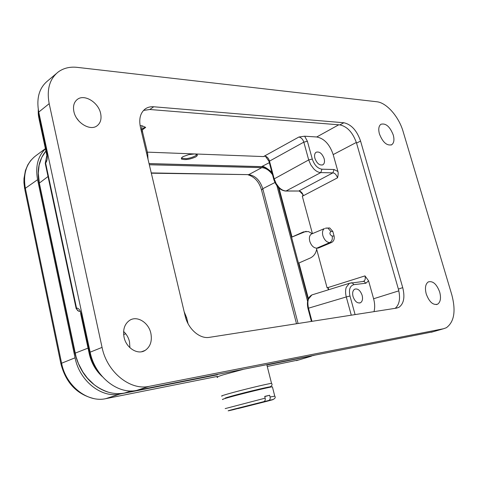 <?xml version="1.0" encoding="UTF-8"?>
<svg xmlns="http://www.w3.org/2000/svg" width="478" height="478" viewBox="0 0 478 478"><rect width="100%" height="100%" fill="white"/><g stroke="black" fill="none" stroke-linecap="round" stroke-linejoin="round"><path stroke-width="0.72" d="M153.737 106.773C150.54 106.516 147.744 107.209 145.348 108.847C140.353 112.712 138.716 118.855 140.436 127.285L185.153 315.91C188.009 328.918 199.78 339.177 209.382 337.349L396.662 308.101L398.927 307.324C403.826 303.775 405.093 297.208 402.727 287.625L360.573 141.07C356.881 130.512 351.306 124.405 343.849 122.75L153.737 106.773L149.793 109.498L143.537 110.418M149.793 109.498L339.852 124.889C347.321 126.521 352.884 132.591 356.552 143.107L360.573 141.07M395.187 308.334C399.572 304.516 400.642 298.105 398.383 289.106L356.552 143.107M181.425 158.164L186.211 158.69C190.28 158.099 193.59 156.981 196.129 155.356L196.93 154.508M314.9 158.314C316.962 163.566 319.645 165.717 322.931 164.767C324.46 163.625 324.867 161.594 324.15 158.672C322.1 153.444 319.424 151.299 316.119 152.243C314.602 153.372 314.195 155.392 314.9 158.314M312.427 233.623L302.317 196.261L303.166 194.916C302 192.425 300.554 191.11 298.822 190.961L332.891 172.857L334.056 169.511L337.928 171.494C338.358 172.893 338.227 175.002 337.534 177.822C336.387 174.727 334.839 173.078 332.891 172.857L320.774 172.6C318.36 172.439 316 171.172 313.699 168.8L310.73 164.767L308.698 159.933L274.193 178.886L269.419 160.883C268.678 158.457 267.268 156.85 265.194 156.061L265.625 156.557M269.018 161.397L303.817 142.145C302.933 139.331 301.295 137.616 298.905 137.013L263.498 156.581L265.194 156.061M141.404 131.372L141.99 125.756L145.694 127.381L143.448 127.984M142.755 128.672L143.203 128.122C142.54 128.409 142.319 129.663 142.54 131.868L147.577 153.085L146.489 152.823M276.953 185.858L307.587 301.277M272.52 174.697C269.293 170.282 265.714 167.939 261.789 167.659L149.321 164.767M100.631 113.489C98.51 102.459 84.457 93.742 77.4 99.37C74.012 102.047 72.835 106.098 73.881 111.529C75.99 122.744 90.187 131.319 97.052 125.81C100.541 123.085 101.73 118.98 100.631 113.489M76.665 118.126L79.049 121.239M150.869 333.351C148.7 322.572 137.174 315.343 129.675 320.32C124.591 323.911 122.715 329.533 124.047 337.187C126.186 348.109 137.813 355.25 145.157 350.404C150.379 346.735 152.285 341.053 150.869 333.351M123.599 331.469C126.568 334.212 128.54 337.641 129.508 341.764L129.902 347.697M100.547 374.501L98.892 372.625C94.411 367.224 91.328 360.824 89.649 353.415L89.261 353.863C91.37 362.987 95.714 370.564 102.28 376.586M80.842 314.243L81.146 313.682C80.202 310.013 78.667 308.149 76.528 308.089C76.976 310.264 78.141 311.381 80.029 311.435M217.621 374.644L124.423 393.053C109.653 395.665 98.767 388.345 94.058 384.575L87.474 378.212L82.873 372.009L78.452 363.609L76.056 356.791L39.333 183.092L38.288 173.191L39.13 165.173L41.7 157.507L45.906 151.06M439.688 292.052C436.677 284.051 432.871 280.676 428.276 281.918C425.432 283.98 424.751 288.001 426.239 293.97C429.274 302.018 433.074 305.418 437.645 304.175C440.531 302.072 441.212 298.027 439.688 292.052M312.516 355.716L267.322 364.828M393.245 134.969C389.905 126.562 385.8 122.995 380.936 124.262C378.701 125.959 378.2 129.191 379.436 133.954C382.8 142.408 386.905 145.999 391.739 144.726C394.009 143 394.511 139.743 393.245 134.969M263.856 401.628L233.097 409.76C226.214 411.361 226.494 411.164 233.933 409.174L263.856 401.628C265.039 401.096 265.475 399.937 265.165 398.156L225.174 408.6M264.77 396.567L269.628 395.258L270.07 397.003C270.429 398.736 269.992 399.889 268.761 400.456L237.411 408.618M272.466 387.078L272.4 386.81C269.192 387.084 241.599 393.788 228.92 397.379C223.25 398.981 221.272 399.686 222.975 399.483M269.628 395.258L264.722 396.399L265.165 398.156M353.033 296.545C354.903 301.564 357.407 303.62 360.543 302.711C362.449 301.367 362.981 298.905 362.139 295.332C360.287 290.337 357.783 288.288 354.634 289.196C352.74 290.522 352.208 292.972 353.033 296.545M355.094 314.596L349.986 296.019L346.281 296.946C345.355 293.211 345.349 289.991 346.269 287.284L349.388 283.317M365.849 283.233L364.045 281.345L349.418 283.293L352.089 282.707L353.899 284.643L365.849 283.233L368.586 280.843L373.605 298.756C374.889 303.518 375.021 307.814 373.999 311.644M307.975 308.465L308.483 308.196C307.623 303.894 307.683 300.77 308.651 298.822L311.895 294.92L313.67 294.376M316.86 248.16L316.657 249.241C315.85 253.352 313.771 256.25 310.419 257.947L298.469 263.193L291.568 237.208L303.422 231.908L308.388 231.537L312.259 233.694M306.153 231.286L291.568 237.208M271.868 172.229C266.348 167.623 262.924 165.752 261.597 166.625L261 166.655M46.067 160.704L45.619 163.07C47.197 160.823 47.681 157.907 47.065 154.334L39.298 118.018L38.497 110.782M37.589 179.692L75.07 357.807L61.602 363.22L25.352 188.284L37.589 179.692C35.205 166.637 37.816 156.348 45.428 148.813M217.55 374.752L119.853 394.057C101.563 398.335 79.479 380.954 75.07 357.807M314.16 355.375L267.16 364.947M140.096 125.636L141.99 125.756M363.489 281.303L363.866 281.154C365.222 280.239 365.592 278.483 364.977 275.896L368.586 280.843M328.028 289.925L328.446 288.276L327.095 287.84L316.657 249.241M328.529 289.77L328.446 288.276M329.73 228.006L332.808 231.388L334.074 235.995C334.618 239.018 333.799 241.181 331.618 242.471L318.396 248.052L316.717 248.172C313.574 247.939 311.25 245.614 309.744 241.205C308.955 237.757 309.505 235.379 311.393 234.059L312.08 233.772M303.166 194.916L301.672 193.351C300.238 191.69 299.228 190.919 298.642 191.033M273.751 179.34L274.193 178.886L276.135 183.546L279.027 187.412C281.303 189.688 283.663 190.871 286.095 190.973L285.426 191.027M298.905 137.013L304.659 136.206L316.705 136.983C324.174 138.435 329.671 144.302 333.19 154.591L337.928 171.494M263.498 156.581L147.349 152.135M194.564 153.946L197.014 154.579C197.707 155.225 197.205 156.043 195.502 157.035C189.706 159.497 185.106 160.16 181.7 159.025C180.989 158.403 181.467 157.591 183.134 156.599L188.643 154.651L194.564 153.946M56.159 73.726L47.997 80.603C39.28 87.564 36.203 98.05 38.754 112.073L49.186 103.666C46.551 89.452 49.604 78.858 58.34 71.885C63.652 68.079 69.949 66.567 77.245 67.368L376.784 101.754C386.594 102.645 398.879 116.734 403.133 131.587L451.865 295.016C456.03 311.076 454.19 321.981 446.35 327.729L443.536 328.739L149.16 386.349C130.207 390.777 106.935 372.087 102.059 347.392L49.186 103.666M433.026 331.768L136.78 390.371C117.899 394.798 94.871 376.479 90.151 352.172L38.754 112.073M339.852 124.889L343.849 122.75M398.383 289.106L402.727 287.625M142.653 132.334L142.504 131.88L141.452 131.57M142.426 129.801L145.694 127.381M298.081 323.498L262.781 188.714L261.562 190.148L296.503 323.743M274.928 182.524L262.781 188.714C259.978 180.284 255.294 175.593 248.739 174.637L261.789 167.659M151.317 173.191L248.739 174.637L151.257 172.922M310.575 321.545L311.369 321.276M78.637 311.184L76.181 308.674L76.528 308.089L45.619 163.07L45.386 164.103L76.11 308.334M81.146 313.682L89.649 353.415L90.366 353.146M39.22 183.57L39.333 183.092L48.033 176.519M125.738 333.764L123.641 334.558M88.03 348.115L74.956 353.242M124.423 393.053L131.593 390.926M312.737 355.656L309.762 356.385M232.171 396.483L236.174 395.139C245.393 392.522 265.105 387.843 262.936 388.775M217.657 377.411C215.919 377.399 217.807 376.521 223.322 374.788L243.135 369.386M267.327 364.618L266.909 365.084M222.156 396.077C220.442 396.238 222.413 395.509 228.078 393.884L228.155 393.86C240.852 390.203 268.313 383.571 271.528 383.368L271.677 383.655M268.666 387.503C278.029 384.563 246.451 391.912 230.976 396.298L230.904 396.322C225.084 397.971 223.614 398.556 226.5 398.072M268.761 400.456C275.185 398.981 274.527 399.267 266.784 401.323L237.99 408.588M270.07 397.003L274.796 396.148M185.631 317.703L186.677 317.864M311.961 321.33L308.483 308.196L346.281 296.946L351.288 315.187M349.986 296.019C348.647 289.549 349.95 285.754 353.899 284.643M303.972 231.884L303.422 231.908M269.335 162.681L261.597 166.625L149.046 163.596M308.394 298.654L298.893 262.894M279.021 188.111L291.986 236.897M39.232 119.243L39.298 118.018L39.913 117.486M47.065 154.334L46.826 155.398M60.849 363.585L24.88 189.832L25.352 188.284C22.896 173.902 26.362 163.076 35.748 155.798L45.392 148.646M93.467 398.485C76.713 394.177 65.862 382.651 60.921 363.913L61.602 363.22C65.85 385.937 87.653 402.912 105.841 398.646L105.321 398.742M119.853 394.057L105.841 398.646L217.281 376.425M296.402 360.651L311.375 356.212M267.262 366.465L299.73 359.707M147.69 153.558L148.001 159.192M398.837 290.851L373.605 298.756M362.88 281.464L363.866 281.154L362.856 281.464M364.977 275.896L327.095 287.84M334.074 235.995L332.138 236.102C332.724 239.167 331.923 241.33 329.736 242.591L331.618 242.471M324.371 228.621C322.578 229.936 322.076 232.278 322.865 235.648C324.365 240.028 326.659 242.34 329.736 242.591L316.717 248.172M332.138 236.102C329.712 234.668 329.288 233.127 330.866 231.483L332.808 231.388M326.157 228.066L327.83 228.054L325.261 228.263M327.872 228.066L330.866 231.483M302.317 196.261L337.534 177.822M334.056 169.511L321.939 169.2L320.774 172.6L286.095 190.973L298.147 191.015M321.939 169.2C317.601 168.495 314.381 165.107 312.283 159.049L308.698 159.933L303.817 142.145L307.39 141.267L312.283 159.049M304.659 136.206L307.39 141.267M333.19 154.591L356.349 142.438M338.759 124.8L316.705 136.983M90.151 352.172L102.059 347.392M149.16 386.349L136.78 390.371M431.335 332.258L443.536 328.739M396.382 308.149L398.927 307.324M322.931 164.767L322.525 164.97M265.631 156.563L268.977 161.313M268.989 161.355L273.739 179.292M142.988 128.319L143.442 127.984M261.46 189.748C259.118 181.897 254.69 176.938 248.172 174.864M77.4 99.37L76.916 99.753M46.832 155.404L45.231 163.47M145.157 350.404L141.572 351.748M89.213 353.624L80.788 314.225M80.501 311.578L80.74 313.926M437.645 304.175L436.241 304.617M391.739 144.726L391.124 145.025M266.82 364.714L271.528 383.368C272.574 384.509 272.066 385.71 270.022 386.971M272.986 399.53C275.185 398.503 275.764 397.326 274.719 395.999L272.4 386.81M184.173 311.775L186.629 317.667L188.057 323.672M360.543 302.711L359.617 303.028M307.969 308.441C306.571 301.773 307.88 297.268 311.895 294.926L349.442 283.287M307.975 308.483L311.405 321.413M261.054 166.673L149.064 163.667M272.125 173.203C268.977 169.326 265.415 167.151 261.436 166.679M308.101 299.365L298.493 263.181M291.58 237.154L278.393 187.513M46.689 154.717L39.082 119.136M38.933 118.436C38.509 115.509 38.132 115.449 38.276 109.48M74.909 353.14L39.184 183.54M39.136 183.307C36.728 170.598 38.843 160.022 45.476 151.58M74.932 353.248L74.927 353.236C80.167 373.455 91.394 386.463 108.614 392.265M34.189 157.011L30.628 160.638L27.784 164.892L25.406 170.592L23.978 178.491L23.936 182.626L24.689 188.929M324.431 228.586L311.393 234.059M298.188 191.027L285.916 191.045M273.763 179.381C276.147 186.372 280.03 190.262 285.42 191.045L285.486 191.045M181.407 158.236L181.646 159.21M329.73 227.964L327.83 228.054"/></g></svg>
